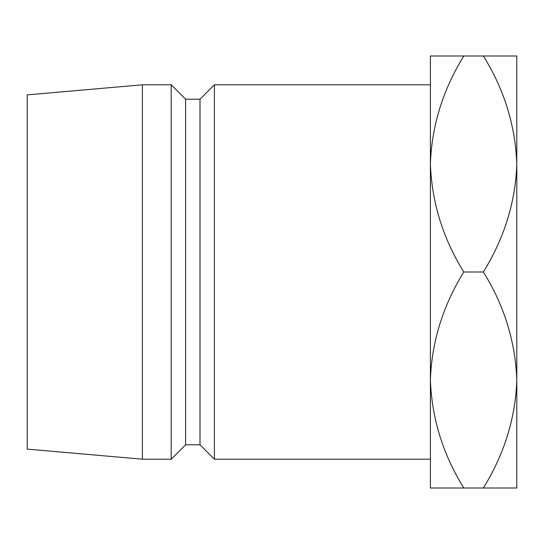 <?xml version="1.0" encoding="UTF-8"?>
<svg xmlns="http://www.w3.org/2000/svg" width="544" height="544" viewBox="0 0 544 544"><rect width="100%" height="100%" fill="white"/><g stroke="black" fill="none" stroke-linecap="round" stroke-linejoin="round"><path stroke-width="0.82" d="M430.399 459.197L430.399 379.998C431.678 342.067 442.816 306.068 463.814 272C442.932 238.374 431.793 202.375 430.399 164.002L430.399 84.803L214.397 84.803L214.397 459.197L430.399 459.197M214.397 459.197L200.002 444.802L200.002 99.198L214.397 84.803M200.002 99.198L185.599 99.198L171.197 84.803L142.399 84.803L142.399 459.197L171.197 459.197L171.197 84.803M200.002 444.802L185.599 444.802L185.599 99.198M185.599 444.802L171.197 459.197M142.399 459.197L27.2 449.12L27.2 94.88L142.399 84.803M430.399 164.002C431.678 126.065 442.816 90.066 463.814 55.998L430.399 55.998L430.399 488.002L463.814 488.002C442.932 454.376 431.793 418.377 430.399 379.998M483.385 488.002C504.383 453.934 515.522 417.935 516.8 379.998C515.406 341.625 504.268 305.626 483.385 272C504.383 237.932 515.522 201.933 516.8 164.002C515.406 125.623 504.268 89.624 483.385 55.998L516.8 55.998L516.8 488.002L463.814 488.002M483.385 272L463.814 272M483.385 55.998L463.814 55.998"/></g></svg>
